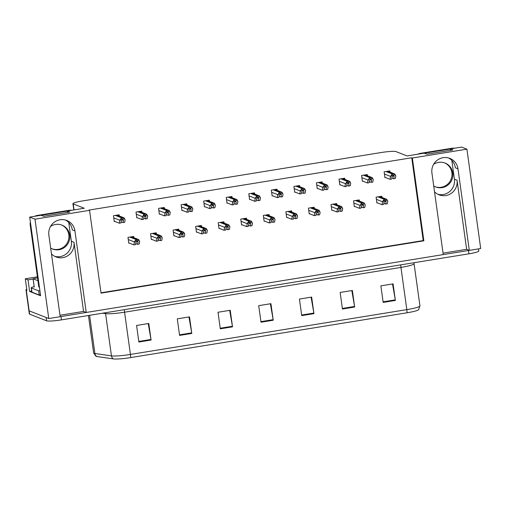 <?xml version="1.0" encoding="UTF-8"?>
<svg xmlns="http://www.w3.org/2000/svg" width="506" height="506" viewBox="0 0 506 506"><rect width="100%" height="100%" fill="white"/><g stroke="black" fill="none" stroke-linecap="round" stroke-linejoin="round"><path stroke-width="0.76" d="M68.753 222.526L71.352 241.254A13.46 13.112 -68.6 0 1 60.163 256.612A13.46 13.112 -68.6 0 1 54.749 256.34M59.98 315.251L83.572 311.424L73.984 242.285A13.46 13.112 -68.6 0 1 62.788 257.643A13.46 13.112 -68.6 0 1 56.039 256.928A13.46 13.112 -68.6 0 1 51.46 253.86M451.814 160.434L454.413 179.162A13.46 13.112 -68.6 0 1 443.224 194.519A13.46 13.112 -68.6 0 1 437.817 194.247M434.521 191.768A13.46 13.112 111.4 0 0 439.1 194.835A13.46 13.112 111.4 0 0 445.849 195.55A13.46 13.112 111.4 0 0 457.044 180.193L454.413 179.162M466.911 149.162L461.624 147.088L450.22 148.935L452.883 149.985L426.824 154.203L424.161 153.16L407.064 155.937L396.015 151.604A12.618 1.429 -7.9 0 0 381.138 152.54L82.769 200.907A12.618 1.429 -7.9 0 0 72.934 203.684A12.618 1.429 -7.9 0 0 73.218 203.931L84.262 208.257L67.159 211.034L69.822 212.077L43.763 216.302L41.1 215.259L29.702 217.106L34.99 219.18L89.549 210.338L101.042 293.132L423.845 240.812L412.352 158.011L466.911 149.162L480.7 248.522L469.302 250.375L457.981 168.814A13.46 13.112 111.4 0 0 449.866 158.397A13.46 13.112 111.4 0 0 431.922 173.039L443.243 254.594L86.235 312.468L74.92 230.907A13.46 13.112 111.4 0 0 66.805 220.489A13.46 13.112 111.4 0 0 48.861 235.132L60.182 316.693L48.778 318.54L29.158 310.848A12.618 1.429 172.1 0 1 28.874 310.602A12.618 1.429 172.1 0 0 29.158 310.848L46.116 317.496L46.577 320.804L29.62 314.156A12.618 1.429 172.1 0 1 29.335 313.91L26.002 289.9A12.618 1.429 172.1 0 1 26.755 289.28M457.981 168.814L455.356 167.783A13.46 13.112 111.4 0 0 448.525 157.954M29.702 217.106L40.613 295.763L29.626 291.456L31.669 291.127M37.406 276.833L25.3 278.8L28.013 279.862L33.105 279.04M28.013 279.862L29.626 291.456M25.3 278.8L26.907 290.387L26.287 290.147A12.618 1.429 172.1 0 1 26.002 289.9M34.99 219.18L48.778 318.54M443.041 253.152L466.633 249.331L469.302 250.375M83.572 311.424L86.235 312.468M67.159 211.034L67.361 212.476M450.22 148.935L450.422 150.383M100.998 292.797L423.218 240.565L411.732 157.764L88.929 210.091L89.549 210.338M411.732 157.764L412.352 158.011M423.218 240.565L423.845 240.812M254.651 194.045L254.48 192.843L248.781 193.773L249.584 199.566L250.141 199.478M209.535 201.356L209.37 200.161L203.665 201.084L204.475 206.878L205.031 206.79M186.98 205.012L186.809 203.817L181.11 204.74L181.913 210.534L182.47 210.445M164.418 208.674L164.254 207.473L158.555 208.396L159.358 214.19L159.915 214.101M141.863 212.33L141.699 211.129L136 212.052L136.803 217.846L137.36 217.757M232.09 197.701L231.925 196.505L226.226 197.429L227.03 203.222L227.586 203.134M277.206 190.389L277.041 189.187L271.336 190.111L272.146 195.911L272.702 195.822M299.761 186.733L299.596 185.531L293.897 186.455L294.701 192.255L295.257 192.16M322.322 183.077L322.151 181.875L316.452 182.799L317.256 188.599L317.812 188.504M344.877 179.421L344.712 178.22L339.007 179.143L339.817 184.937L340.374 184.848M367.432 175.765L367.267 174.564L361.569 175.487L362.372 181.281L362.928 181.192M389.993 172.11L389.822 170.908L384.124 171.831L384.927 177.625L385.483 177.536M119.308 215.986L119.138 214.784L113.439 215.708L114.242 221.501L114.799 221.413M246.631 219.389L246.466 218.187L240.767 219.111L241.571 224.911L242.127 224.816M201.521 226.701L201.35 225.505L195.651 226.429L196.454 232.222L197.011 232.134M178.96 230.356L178.795 229.161L173.096 230.085L173.9 235.878L174.456 235.79M156.405 234.012L156.24 232.817L150.541 233.74L151.345 239.534L151.901 239.446M224.076 223.045L223.911 221.843L218.212 222.766L219.016 228.567L219.572 228.478M269.192 215.733L269.021 214.531L263.322 215.455L264.126 221.255L264.682 221.16M291.747 212.077L291.582 210.875L285.877 211.799L286.687 217.599L287.244 217.504M314.302 208.421L314.137 207.22L308.439 208.143L309.242 213.937L309.798 213.848M336.863 204.766L336.692 203.564L330.994 204.487L331.797 210.281L332.353 210.192M359.418 201.11L359.254 199.908L353.549 200.831L354.358 206.625L354.915 206.537M381.973 197.448L381.809 196.252L376.11 197.176L376.913 202.969L377.47 202.881M133.85 237.675L133.685 236.473L127.98 237.396L128.783 243.19L129.34 243.101M466.633 249.331L457.044 180.193M65.464 220.047A13.46 13.112 -68.6 0 1 72.295 229.876L74.92 230.907M469.296 250.369A12.618 1.429 172.1 0 1 468.486 250.502L60.992 316.56A12.618 1.429 172.1 0 1 60.176 316.686M406.919 312.803L130.535 357.603A15.142 1.714 172.1 0 1 113.458 358.912L96.886 356.521A15.142 1.714 172.1 0 1 95.976 356.275L93.642 352.96A16.825 1.904 -7.9 0 0 94.888 353.492L111.459 355.882A16.825 1.904 -7.9 0 0 130.428 354.434L406.818 309.628A4.206 0.829 80.8 0 1 406.919 312.803A15.142 1.714 172.1 0 0 418.588 309.748L419.936 305.928L414.072 263.696A16.825 1.904 172.1 0 1 400.954 267.402L124.571 312.202A16.825 1.904 172.1 0 1 105.596 313.657L102.535 313.214M478.48 248.882L478.784 251.039A12.618 1.429 172.1 0 1 468.942 253.816L61.454 319.874A12.618 1.429 172.1 0 1 46.577 320.804M179.586 335.415L177.283 318.856L189.503 316.876L191.799 333.435L179.586 335.415M138.865 342.018L136.569 325.459L148.783 323.479L151.079 340.038L138.865 342.018M301.734 315.617L299.438 299.059L311.652 297.079L313.948 313.638L301.734 315.617M342.448 309.014L340.152 292.455L352.366 290.476L354.662 307.034L342.448 309.014M383.168 302.417L380.866 285.858L393.086 283.879L395.382 300.438L383.168 302.417M220.3 328.818L218.004 312.259L230.217 310.279L232.513 326.838L220.3 328.818M261.014 322.214L258.718 305.656L270.931 303.676L273.234 320.235L261.014 322.214M270.375 303.764L273.139 319.659A3.365 0.658 80.8 0 1 273.234 320.235M229.661 310.368L232.425 326.256A3.365 0.658 80.8 0 1 232.513 326.838M392.523 283.967L395.294 299.856A3.365 0.658 80.8 0 1 395.382 300.438M351.809 290.564L354.573 306.459A3.365 0.658 80.8 0 1 354.662 307.034M311.095 297.167L313.859 313.056A3.365 0.658 80.8 0 1 313.948 313.638M148.226 323.568L150.99 339.456A3.365 0.658 80.8 0 1 151.079 340.038M188.94 316.965L191.711 332.859A3.365 0.658 80.8 0 1 191.799 333.435M128.739 242.867L133.894 244.885L135.526 244.626L135.975 242.254L137.651 241.217M135.798 240.869L134.381 242.336L134.324 241.925L135.684 240.034A2.106 2.049 111.4 0 1 136.519 239.699L137.74 239.496A2.106 2.049 111.4 0 1 138.625 239.553L139.675 241.476L138.745 240.394L135.798 240.869L135.684 240.034M134.381 242.336L133.894 244.885M131.636 236.802L138.733 239.591L138.745 240.394M135.728 243.576L137.562 244.29L139.188 244.031L139.675 241.476M137.17 241.179L138.011 241.925L137.562 244.29M114.198 221.179L119.353 223.203L120.985 222.937L121.434 220.565L123.11 219.534M121.257 219.187L119.84 220.648L119.783 220.236L121.143 218.345A2.106 2.049 111.4 0 1 121.978 218.01L123.198 217.814A2.106 2.049 111.4 0 1 124.084 217.865L125.134 219.794L124.204 218.706L121.257 219.187L121.143 218.345M119.84 220.648L119.353 223.203M117.095 215.12L124.191 217.903L124.204 218.706M121.181 221.887L123.021 222.608L124.647 222.343L125.134 219.794M122.629 219.49L123.47 220.236L123.021 222.608M151.3 239.211L156.455 241.229L158.081 240.964L158.536 238.598L160.212 237.561M158.359 237.213L156.942 238.68L156.879 238.269L158.239 236.372A2.106 2.049 111.4 0 1 159.074 236.043L160.294 235.84A2.106 2.049 111.4 0 1 161.186 235.897L162.23 237.82L161.3 236.738L158.359 237.213L158.239 236.372M156.942 238.68L156.455 241.229M154.191 233.146L161.294 235.929L161.3 236.738M158.283 239.914L160.117 240.635L161.749 240.375L162.23 237.82M159.725 237.523L160.566 238.269L160.117 240.635M173.855 235.549L179.01 237.573L180.642 237.308L181.091 234.942L182.767 233.905M180.914 233.557L179.497 235.024L179.44 234.613L180.8 232.716A2.106 2.049 111.4 0 1 181.629 232.387L182.856 232.184A2.106 2.049 111.4 0 1 183.741 232.241L184.791 234.164L183.855 233.083L180.914 233.557L180.8 232.716M179.497 235.024L179.01 237.573M176.746 229.49L183.849 232.273L183.855 233.083M180.838 236.258L182.672 236.979L184.304 236.713L184.791 234.164M182.28 233.867L183.128 234.613L182.672 236.979M196.41 231.893L201.565 233.917L203.197 233.652L203.646 231.286L205.322 230.249M203.469 229.901L202.052 231.368L201.995 230.951L203.355 229.06A2.106 2.049 111.4 0 1 204.19 228.725L205.411 228.529A2.106 2.049 111.4 0 1 206.296 228.585L207.346 230.508L206.416 229.427L203.469 229.901L203.355 229.06M202.052 231.368L201.565 233.917M199.307 225.834L206.404 228.617L206.416 229.427M203.399 232.602L205.234 233.323L206.859 233.057L207.346 230.508M204.841 230.211L205.683 230.957L205.234 233.323M136.759 217.523L141.914 219.541L143.54 219.281L143.989 216.91L145.671 215.872M143.818 215.524L142.395 216.992L143.698 214.689A2.106 2.049 111.4 0 1 144.533 214.354L145.753 214.158A2.106 2.049 111.4 0 1 146.639 214.209L147.689 216.138L146.759 215.05L143.818 215.524L143.698 214.689M142.395 216.992L141.914 219.541M139.65 211.457L146.753 214.247L146.759 215.05M143.742 218.231L145.576 218.953L147.208 218.687L147.689 216.138M145.184 215.834L146.025 216.581L145.576 218.953M159.314 213.867L164.469 215.885L166.101 215.626L166.55 213.254L168.226 212.216M166.373 211.869L164.956 213.336L164.899 212.925L166.259 211.034A2.106 2.049 111.4 0 1 167.088 210.698L168.308 210.502A2.106 2.049 111.4 0 1 169.2 210.553L170.25 212.476L169.314 211.394L166.373 211.869L166.259 211.034M164.956 213.336L164.469 215.885M162.205 207.802L169.308 210.591L169.314 211.394M166.297 214.576L168.131 215.29L169.763 215.031L170.25 212.476M167.739 212.178L168.587 212.925L168.131 215.29M181.869 210.211L187.024 212.229L188.656 211.97L189.105 209.598L190.781 208.561M188.928 208.213L187.511 209.68L187.454 209.269L188.814 207.371A2.106 2.049 111.4 0 1 189.649 207.043L190.87 206.84A2.106 2.049 111.4 0 1 191.755 206.897L192.805 208.82L191.875 207.738L188.928 208.213L188.814 207.371M187.511 209.68L187.024 212.229M184.766 204.146L191.863 206.929L191.875 207.738M188.852 210.92L190.692 211.635L192.318 211.375L192.805 208.82M190.294 208.523L191.141 209.269L190.692 211.635M204.424 206.549L209.585 208.573L211.211 208.308L211.66 205.942L213.336 204.905M211.489 204.557L210.066 206.024L211.369 203.716A2.106 2.049 111.4 0 1 212.204 203.387L213.424 203.184A2.106 2.049 111.4 0 1 214.31 203.241L215.36 205.164L214.43 204.082L211.489 204.557L211.369 203.716M210.066 206.024L209.585 208.573M207.321 200.49L214.424 203.273L214.43 204.082M211.413 207.258L213.247 207.979L214.879 207.713L215.36 205.164M212.855 204.867L213.696 205.613L213.247 207.979M444.591 162.888A12.833 12.498 -68.6 0 1 451.883 176.208A12.833 12.498 -68.6 0 1 441.219 187.277A12.833 12.498 -68.6 0 1 435.23 186.758M433.718 185.961A12.833 12.498 111.4 0 0 435.672 186.942A12.833 12.498 111.4 0 0 442.105 187.625A12.833 12.498 111.4 0 0 452.807 176.316A12.833 12.498 111.4 0 0 445.04 163.052A12.833 12.498 111.4 0 0 438.601 162.369A12.833 12.498 111.4 0 0 433.604 164.342M454.616 148.226A8.412 8.197 111.4 0 0 452.035 148.226L420.277 153.375A8.412 8.197 111.4 0 0 417.811 154.191M450.232 149.011L424.3 153.217M61.53 224.98A12.833 12.498 -68.6 0 1 68.822 238.301A12.833 12.498 -68.6 0 1 58.158 249.369A12.833 12.498 -68.6 0 1 52.169 248.851M50.657 248.06A12.833 12.498 111.4 0 0 52.611 249.034A12.833 12.498 111.4 0 0 59.044 249.717A12.833 12.498 111.4 0 0 69.746 238.408A12.833 12.498 111.4 0 0 61.979 225.145A12.833 12.498 111.4 0 0 55.54 224.462A12.833 12.498 111.4 0 0 50.543 226.441M71.555 210.319A8.412 8.197 111.4 0 0 68.974 210.319L37.216 215.467A8.412 8.197 111.4 0 0 34.75 216.283M30.373 221.932A8.412 8.197 111.4 0 0 30.221 225.069L38.817 287.003L39.436 287.244M67.171 211.103L41.239 215.309M31.979 292.152L31.404 288.009A8.412 0.955 172.1 0 1 31.214 287.844L31.783 291.987A8.412 0.955 -7.9 0 0 31.979 292.152L39.253 295.004A8.412 0.955 172.1 0 1 40.48 294.808M31.214 287.844A8.412 0.955 172.1 0 1 34.168 286.693M39.253 295.004L38.684 290.868A8.412 0.955 172.1 0 1 39.911 290.665M31.404 288.009L38.684 290.868M37.552 277.857L33.073 278.781L37.944 280.716M218.971 228.238L224.126 230.262L225.752 229.996L226.201 227.63L227.883 226.593M226.03 226.245L224.607 227.713L225.91 225.404A2.106 2.049 111.4 0 1 226.745 225.069L227.966 224.873A2.106 2.049 111.4 0 1 228.851 224.93L229.901 226.852L228.971 225.765L226.03 226.245L225.91 225.404M224.607 227.713L224.126 230.262M221.862 222.178L228.965 224.961L228.971 225.765M225.954 228.946L227.789 229.667L229.42 229.401L229.901 226.852M227.396 226.555L228.238 227.302L227.789 229.667M241.526 224.582L246.681 226.606L248.313 226.34L248.762 223.975L250.438 222.937M248.585 222.589L247.168 224.057L247.111 223.639L248.471 221.748A2.106 2.049 111.4 0 1 249.3 221.413L250.527 221.217A2.106 2.049 111.4 0 1 251.412 221.274L252.462 223.197L251.526 222.109L248.585 222.589L248.471 221.748M247.168 224.057L246.681 226.606M244.417 218.522L251.52 221.305L251.526 222.109M248.509 225.29L250.343 226.011L251.975 225.746L252.462 223.197M249.951 222.899L250.799 223.646L250.343 226.011M264.081 220.926L269.236 222.95L270.868 222.684L271.317 220.319L272.993 219.281M271.14 218.934L269.723 220.395L269.666 219.983L271.026 218.092A2.106 2.049 111.4 0 1 271.861 217.757L273.082 217.561A2.106 2.049 111.4 0 1 273.967 217.612L275.017 219.541L274.088 218.453L271.14 218.934L271.026 218.092M269.723 220.395L269.236 222.95M266.978 214.867L274.075 217.65L274.088 218.453M271.064 221.634L272.905 222.355L274.53 222.09L275.017 219.541M272.506 219.243L273.354 219.983L272.905 222.355M226.985 202.893L232.14 204.917L233.766 204.652L234.221 202.286L235.897 201.249M234.044 200.901L232.627 202.368L232.57 201.951L233.93 200.06A2.106 2.049 111.4 0 1 234.759 199.731L235.979 199.528A2.106 2.049 111.4 0 1 236.871 199.585L237.921 201.508L236.985 200.427L234.044 200.901L233.93 200.06M232.627 202.368L232.14 204.917M229.876 196.834L236.979 199.617L236.985 200.427M233.968 203.602L235.802 204.323L237.434 204.057L237.921 201.508M235.41 201.211L236.258 201.957L235.802 204.323M249.54 199.237L254.695 201.261L256.327 200.996L256.776 198.63L258.452 197.593M256.599 197.245L255.182 198.713L255.125 198.295L256.485 196.404A2.106 2.049 111.4 0 1 257.32 196.069L258.541 195.873A2.106 2.049 111.4 0 1 259.426 195.93L260.476 197.852L259.54 196.764L256.599 197.245L256.485 196.404M255.182 198.713L254.695 201.261M252.437 193.178L259.534 195.961L259.54 196.764M256.523 199.946L258.364 200.667L259.989 200.401L260.476 197.852M257.965 197.555L258.813 198.301L258.364 200.667M272.095 195.582L277.256 197.606L278.882 197.34L279.331 194.974L281.007 193.937M279.16 193.589L277.737 195.057L279.04 192.748A2.106 2.049 111.4 0 1 279.875 192.413L281.096 192.217A2.106 2.049 111.4 0 1 281.981 192.274L283.031 194.196L282.101 193.109L279.16 193.589L279.04 192.748M277.737 195.057L277.256 197.606M274.992 189.522L282.095 192.305L282.101 193.109M279.084 196.29L280.919 197.011L282.544 196.745L283.031 194.196M280.526 193.899L281.368 194.646L280.919 197.011M286.636 217.27L291.798 219.294L293.423 219.028L293.872 216.663L295.548 215.626M293.701 215.278L292.278 216.739L293.581 214.436A2.106 2.049 111.4 0 1 294.416 214.101L295.637 213.905A2.106 2.049 111.4 0 1 296.522 213.956L297.572 215.885L296.642 214.797L293.701 215.278L293.581 214.436M292.278 216.739L291.798 219.294M289.533 211.211L296.636 213.994L296.642 214.797M293.625 217.978L295.46 218.7L297.092 218.434L297.572 215.885M295.068 215.581L295.909 216.328L295.46 218.7M309.198 213.614L314.352 215.638L315.978 215.373L316.433 213.001L318.11 211.97M316.256 211.616L314.84 213.083L314.783 212.672L316.142 210.781A2.106 2.049 111.4 0 1 316.971 210.445L318.192 210.249A2.106 2.049 111.4 0 1 319.084 210.3L320.134 212.229L319.197 211.141L316.256 211.616L316.142 210.781M314.84 213.083L314.352 215.638M312.088 207.549L319.191 210.338L319.197 211.141M316.18 214.323L318.015 215.044L319.647 214.778L320.134 212.229M317.623 211.925L318.47 212.672L318.015 215.044M331.753 209.958L336.907 211.976L338.539 211.717L338.988 209.345L340.664 208.308M338.811 207.96L337.394 209.427L337.338 209.016L338.697 207.125A2.106 2.049 111.4 0 1 339.532 206.79L340.753 206.593A2.106 2.049 111.4 0 1 341.639 206.644L342.688 208.567L341.752 207.485L338.811 207.96L338.697 207.125M337.394 209.427L336.907 211.976M334.649 203.893L341.746 206.682L341.752 207.485M338.735 210.667L340.576 211.381L342.201 211.122L342.688 208.567M340.177 208.27L341.025 209.016L340.576 211.381M354.308 206.303L359.469 208.32L361.094 208.061L361.543 205.689L363.219 204.652M361.373 204.304L359.949 205.771L361.252 203.463A2.106 2.049 111.4 0 1 362.087 203.134L363.308 202.931A2.106 2.049 111.4 0 1 364.193 202.988L365.243 204.911L364.314 203.829L361.373 204.304L361.252 203.463M359.949 205.771L359.469 208.32M357.204 200.237L364.307 203.02L364.314 203.829M361.297 207.011L363.131 207.726L364.763 207.466L365.243 204.911M362.739 204.614L363.58 205.36L363.131 207.726M376.869 202.647L382.024 204.664L383.649 204.399L384.105 202.033L385.781 200.996M383.927 200.648L382.511 202.115L382.454 201.704L383.814 199.807A2.106 2.049 111.4 0 1 384.642 199.478L385.863 199.275A2.106 2.049 111.4 0 1 386.755 199.332L387.805 201.255L386.869 200.174L383.927 200.648L383.814 199.807M382.511 202.115L382.024 204.664M379.759 196.581L386.862 199.364L386.869 200.174M383.852 203.349L385.686 204.07L387.318 203.81L387.805 201.255M385.294 200.958L386.141 201.704L385.686 204.07M294.656 191.926L299.811 193.95L301.437 193.684L301.892 191.319L303.568 190.281M301.715 189.933L300.298 191.394L300.241 190.983L301.601 189.092A2.106 2.049 111.4 0 1 302.43 188.757L303.651 188.561A2.106 2.049 111.4 0 1 304.542 188.618L305.592 190.541L304.656 189.453L301.715 189.933L301.601 189.092M300.298 191.394L299.811 193.95M297.547 185.866L304.65 188.649L304.656 189.453M301.639 192.634L303.474 193.355L305.105 193.09L305.592 190.541M303.081 190.243L303.929 190.983L303.474 193.355M317.211 188.27L322.366 190.294L323.998 190.028L324.447 187.663L326.123 186.625M324.27 186.278L322.853 187.739L322.796 187.328L324.156 185.436A2.106 2.049 111.4 0 1 324.991 185.101L326.212 184.905A2.106 2.049 111.4 0 1 327.097 184.956L328.147 186.885L327.211 185.797L324.27 186.278L324.156 185.436M322.853 187.739L322.366 190.294M320.108 182.211L327.205 184.994L327.211 185.797M324.194 188.978L326.035 189.699L327.66 189.434L328.147 186.885M325.636 186.581L326.484 187.328L326.035 189.699M339.766 184.614L344.928 186.638L346.553 186.372L347.002 184.001L348.678 182.97M346.831 182.615L345.408 184.083L346.711 181.78A2.106 2.049 111.4 0 1 347.546 181.445L348.767 181.249A2.106 2.049 111.4 0 1 349.652 181.3L350.702 183.229L349.772 182.141L346.831 182.615L346.711 181.78M345.408 184.083L344.928 186.638M342.663 178.548L349.766 181.338L349.772 182.141M346.755 185.322L348.59 186.044L350.215 185.778L350.702 183.229M348.198 182.925L349.039 183.672L348.59 186.044M362.328 180.958L367.482 182.976L369.108 182.717L369.563 180.345L371.24 179.307M369.386 178.96L367.97 180.427L369.266 178.125A2.106 2.049 111.4 0 1 370.101 177.789L371.322 177.593A2.106 2.049 111.4 0 1 372.214 177.644L373.264 179.567L372.327 178.485L369.386 178.96L369.266 178.125M367.97 180.427L367.482 182.976M365.218 174.893L372.321 177.682L372.327 178.485M369.31 181.667L371.145 182.388L372.777 182.122L373.264 179.567M370.753 179.269L371.6 180.016L371.145 182.388M384.883 177.302L390.037 179.32L391.669 179.061L392.118 176.689L393.794 175.652M391.941 175.304L390.524 176.771L390.468 176.36L391.827 174.469A2.106 2.049 111.4 0 1 392.662 174.134L393.883 173.931A2.106 2.049 111.4 0 1 394.769 173.988L395.818 175.911L394.882 174.829L391.941 175.304L391.827 174.469M390.524 176.771L390.037 179.32M387.779 171.237L394.876 174.026L394.882 174.829M391.865 178.011L393.706 178.726L395.331 178.466L395.818 175.911M393.307 175.614L394.155 176.36L393.706 178.726M26.287 290.147L29.62 314.156M73.218 203.931L74.047 209.914M73.984 242.285L71.352 241.254M130.535 357.603A4.206 0.829 -99.2 0 0 130.428 354.434L124.571 312.202A4.206 0.829 80.8 0 1 124.406 309.666M113.458 358.912A4.206 3.89 -81.8 0 1 111.459 355.882L105.596 313.657A4.206 3.89 98.2 0 0 105.374 312.752M400.796 264.866A4.206 0.829 80.8 0 0 400.954 267.402L406.818 309.628A16.825 1.904 -7.9 0 0 419.936 305.928M96.886 356.521A4.206 3.89 -81.8 0 1 94.888 353.492L89.587 315.308M468.942 253.816L468.486 250.502M61.454 319.874L60.992 316.56M414.06 263.651A16.825 1.904 172.1 0 1 414.072 263.696L414.06 262.715M260.938 321.633L273.139 319.659M301.652 315.036L313.859 313.056M342.372 308.432L354.573 306.459M383.086 301.835L395.294 299.856M220.218 328.236L232.425 326.256M179.504 334.833L191.711 332.859M138.789 341.436L150.99 339.456M128.284 239.553L134.324 241.925M129.865 237.093L136.519 239.699M131.092 236.89L137.74 239.496M136.633 241.387L138.011 241.925M113.742 217.865L119.783 220.236M115.324 215.404L121.978 218.01M116.551 215.202L123.198 217.814M122.091 219.699L123.47 220.236M150.839 235.897L156.879 238.269M152.426 233.43L159.074 236.043M153.647 233.234L160.294 235.84M159.194 237.731L160.566 238.269M173.394 232.241L179.44 234.613M174.981 229.775L181.629 232.387M176.202 229.579L182.856 232.184M181.749 234.069L183.128 234.613M195.955 228.585L201.995 230.951M197.536 226.119L204.19 228.725M198.763 225.923L205.411 228.529M204.304 230.413L205.683 230.957M136.297 214.209L142.338 216.581M137.885 211.748L144.533 214.354M139.106 211.546L145.753 214.158M144.646 216.043L146.025 216.581M158.852 210.553L164.899 212.925M160.44 208.092L167.088 210.698M161.661 207.89L168.308 210.502M167.208 212.387L168.587 212.925M181.414 206.897L187.454 209.269M182.995 204.43L189.649 207.043M184.222 204.234L190.87 206.84M189.763 208.731L191.141 209.269M203.969 203.241L210.009 205.613M205.556 200.774L212.204 203.387M206.777 200.578L213.424 203.184M212.318 205.069L213.696 205.613M452.788 148.524L452.035 148.226M420.277 153.375L421.03 153.672M69.727 210.616L68.974 210.319M37.216 215.467L37.969 215.765M30.221 225.069L30.841 225.309M33.118 278.825L34.269 287.104M218.51 224.93L224.55 227.295M220.097 222.463L226.745 225.069M221.318 222.267L227.966 224.873M226.859 226.758L228.238 227.302M241.065 221.274L247.111 223.639M242.652 218.807L249.3 221.413M243.873 218.611L250.527 221.217M249.42 223.102L250.799 223.646M263.626 217.612L269.666 219.983M265.207 215.151L271.861 217.757M266.434 214.955L273.082 217.561M271.975 219.446L273.354 219.983M226.524 199.585L232.57 201.951M228.111 197.119L234.759 199.731M229.332 196.923L235.979 199.528M234.879 201.413L236.258 201.957M249.078 195.93L255.125 198.295M250.666 193.463L257.32 196.069M251.887 193.267L258.541 195.873M257.434 197.757L258.813 198.301M271.64 192.274L277.68 194.639M273.227 189.807L279.875 192.413M274.448 189.611L281.096 192.217M279.989 194.102L281.368 194.646M286.181 213.956L292.221 216.328M287.769 211.495L294.416 214.101M288.989 211.299L295.637 213.905M294.53 215.79L295.909 216.328M308.736 210.3L314.783 212.672M310.323 207.839L316.971 210.445M311.544 207.637L318.192 210.249M317.091 212.134L318.47 212.672M331.291 206.644L337.338 209.016M332.878 204.184L339.532 206.79M334.099 203.981L340.753 206.593M339.646 208.478L341.025 209.016M353.852 202.988L359.892 205.36M355.44 200.528L362.087 203.134M356.66 200.325L363.308 202.931M362.201 204.822L363.58 205.36M376.407 199.332L382.454 201.704M377.995 196.866L384.642 199.478M379.215 196.67L385.863 199.275M384.762 201.16L386.141 201.704M294.195 188.611L300.241 190.983M295.782 186.151L302.43 188.757M297.003 185.955L303.651 188.561M302.55 190.446L303.929 190.983M316.75 184.956L322.796 187.328M318.337 182.495L324.991 185.101M319.558 182.299L326.212 184.905M325.105 186.79L326.484 187.328M339.311 181.3L345.351 183.672M340.899 178.839L347.546 181.445M342.119 178.637L348.767 181.249M347.66 183.134L349.039 183.672M361.866 177.644L367.913 180.016M363.453 175.184L370.101 177.789M364.674 174.981L371.322 177.593M370.221 179.478L371.6 180.016M384.421 173.988L390.468 176.36M386.008 171.528L392.662 174.134M387.229 171.325L393.883 173.931M392.776 175.822L394.155 176.36M72.934 203.684L73.8 209.958M93.642 352.96L88.442 315.497M33.073 278.781L34.218 287.06"/></g></svg>
